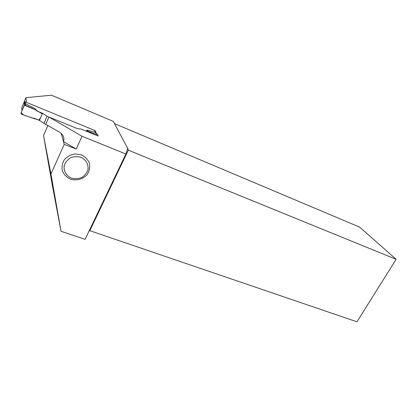 <?xml version="1.0" encoding="UTF-8"?>
<svg xmlns="http://www.w3.org/2000/svg" width="417" height="417" viewBox="0 0 417 417"><rect width="100%" height="100%" fill="white"/><g stroke="black" fill="none" stroke-linecap="round" stroke-linejoin="round"><path stroke-width="0.63" d="M94.993 132.231L86.971 130.068L86.277 131.173L81.065 129.041L77.437 128.644L81.065 129.041L98.193 136.041L97.849 134.889L94.993 132.231L95.357 132.486L94.43 130.323L25.192 101.821L24.134 102.217L21.741 107.867L21.82 108.571M21.741 107.867L22.023 110.458L24.556 104.49L21.95 110.635M61.221 133.393L63.473 141.598C64.619 137.938 63.332 134.8 59.61 132.189L43.978 123.385L39.448 120.404L33.923 118.173L32.38 118.089L21.413 114.185L20.907 113.137M25.062 103.984L25.776 103.812L35.278 108.884L36.998 111.026L35.846 110.015L25.244 105.157L25.776 103.812M76.191 149.057L63.473 141.598L64.223 144.345L76.191 149.057L82.013 136.265L48.925 117.005L77.437 128.644L47.085 116.254L42.529 113.288L36.998 111.026M43.978 123.385L47.085 116.254M42.529 113.288L39.448 120.404M24.123 105.548L25.244 105.157M35.278 108.884L35.846 110.015L24.436 105.193L21.251 112.329C22.179 114.19 24.134 115.488 27.121 116.218L38.797 120.138L40.72 117.464L42.258 113.909L35.846 110.015M86.277 131.173L87.737 131.246L97.849 134.889M86.971 130.068L87.737 131.246M64.223 144.345L50.942 173.941L43.535 135.515L52.391 185.669L61.049 231.299L50.942 173.941M82.013 136.265L125.887 153.998L85.094 239.332L61.049 231.299M81.539 154.889L75.336 153.904C71.015 154.566 67.387 156.432 64.458 159.502C62.289 163.068 61.575 166.831 62.315 170.803C63.942 174.509 66.642 177.293 70.416 179.148C76.499 180.983 83.092 179.154 87.216 174.525C89.379 171.048 90.135 167.337 89.483 163.396C87.951 159.675 85.303 156.839 81.539 154.889M125.887 153.998L127.764 148.462L113.226 121.352L51.458 95.196L25.88 97.714L26.521 102.368L95.123 130.61L96.311 133.372M25.88 97.714L22.998 104.896M48.925 117.005L45.813 124.125M127.764 148.462L128.327 150.167L396.15 259.311L359.595 227.103L114.43 123.588M43.535 135.515L47.971 125.381M396.15 259.311L356.962 321.804L89.817 230.684L89.186 230.773M128.327 150.167L89.817 230.684M94.826 131.251L95.123 130.61M80.95 157.292C85.907 159.602 88.654 164.449 87.977 169.563C86.908 172.862 84.854 175.505 81.81 177.486C78.401 178.841 74.924 179.06 71.39 178.132C66.433 175.922 63.561 171.121 64.166 165.94C65.208 162.578 67.283 159.888 70.384 157.866C73.861 156.5 77.385 156.312 80.95 157.292M24.134 102.217L24.447 104.74M25.192 101.821L25.453 103.791M25.036 103.937L24.754 101.758M25.062 105.094L25.583 103.786"/></g></svg>
